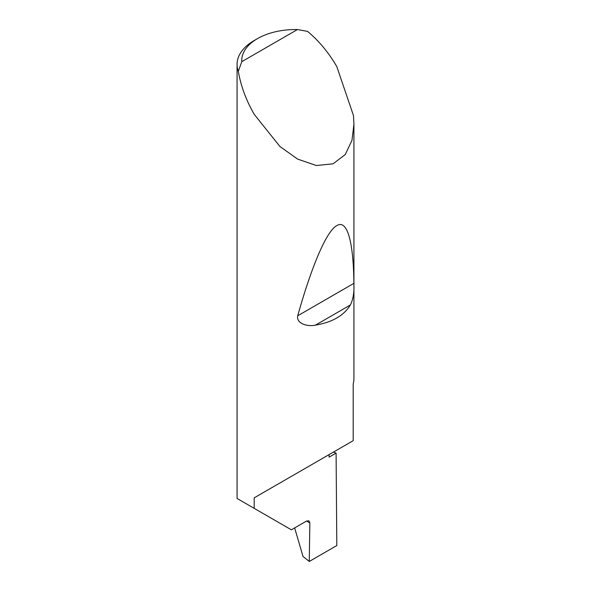 <?xml version="1.0" encoding="UTF-8"?>
<svg xmlns="http://www.w3.org/2000/svg" width="591" height="591" viewBox="0 0 591 591"><rect width="100%" height="100%" fill="white"/><g stroke="black" fill="none" stroke-linecap="round" stroke-linejoin="round"><path stroke-width="0.89" d="M333.354 452.137A165.148 95.343 180 0 1 336.094 453.105L329.098 457.138L329.098 454.597L254.189 497.844L353.189 440.687L353.189 383.906A58.428 33.731 0 0 0 353.928 378.587L353.928 124.191L351.977 140.333L345.24 154.561L333.065 163.818L316.355 165.517L297.635 159.112L279.883 146.45L254.189 114.307C246.063 100.108 240.773 85.776 238.321 71.312A58.428 33.731 180 0 1 237.072 64.382A58.428 33.731 180 0 1 254.189 40.528L257.491 38.622A53.751 31.035 0 0 0 241.785 61.678L238.321 71.312M237.072 64.382L237.072 498.457L291.37 529.809L306.537 521.048L308.945 520.856L309.847 523.02L306.663 520.981M350.404 304.963C343.888 315.587 332.245 322.309 315.476 325.131C308.147 326.838 296.121 323.971 297.709 315.786C310.888 268.794 326.01 231.325 336.811 225.614C347.789 218.751 353.536 244.172 353.883 283.355C354.356 292.006 353.196 299.209 350.404 304.963L315.476 325.131M241.785 61.678L297.436 29.55L307.512 31.367C318.815 40.727 328.581 52.473 336.811 66.606L353.477 115.592L353.928 124.191M254.189 508.341L254.189 497.844M336.094 453.105L336.811 545.552L309.27 561.45L309.847 523.02M294.65 527.911L303.02 556.486L309.27 561.45M297.436 29.55A53.751 31.035 0 0 0 257.491 38.622M353.883 283.355L297.709 315.786"/></g></svg>
